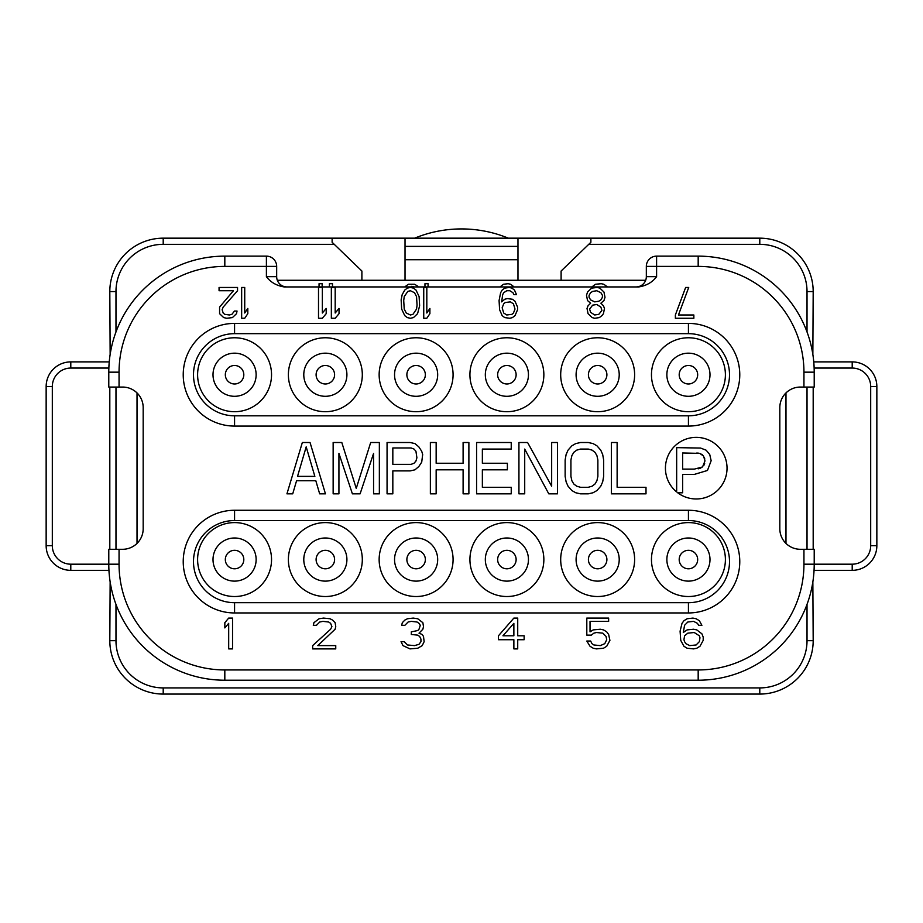 <?xml version="1.0" encoding="UTF-8"?>
<svg xmlns="http://www.w3.org/2000/svg" width="923" height="923" viewBox="0 0 923 923"><rect width="100%" height="100%" fill="white"/><g stroke="black" fill="none" stroke-linecap="round" stroke-linejoin="round"><path stroke-width="1.38" d="M405.024 280.269L405.024 238.169L163.209 238.169A53.396 53.396 0 0 0 109.814 291.564L110.149 354.432M109.814 387.06L109.814 549.289M110.149 581.917L109.814 640.677A53.396 53.396 0 0 0 163.209 694.073L759.791 694.073A53.396 53.396 0 0 0 813.186 640.677L812.851 581.917M812.851 354.432L813.186 291.564A53.396 53.396 0 0 0 759.791 238.169L405.024 238.169M414.681 238.169A123.221 123.221 0 0 1 508.319 238.169M561.103 280.269L561.103 271.027L590.882 242.276L590.882 238.169M277.327 280.269L645.673 280.269M813.521 576.806L813.867 573.195M814.121 568.88L814.19 566.56M785.981 392.921L785.981 543.428M234.569 602.684A41.074 41.074 0 0 1 193.495 561.611A41.074 41.074 0 0 1 234.569 520.537L688.431 520.537A41.074 41.074 0 0 1 729.505 561.611A41.074 41.074 0 0 1 688.431 602.684L234.569 602.684A41.074 41.074 0 0 1 193.495 561.611A41.074 41.074 0 0 1 234.569 520.537L234.569 510.269L688.431 510.269A51.342 51.342 0 0 1 739.773 561.611A51.342 51.342 0 0 1 688.431 612.953L234.569 612.953L234.569 602.684M638.808 286.938L284.192 286.938C276.519 285.68 270.589 282.265 266.401 276.669L266.401 256.132L224.82 256.132A116.033 116.033 0 0 0 108.787 372.165L108.787 387.06L122.644 387.06A20.537 20.537 0 0 1 143.18 407.597L143.18 528.752A20.537 20.537 0 0 1 122.644 549.289L119.055 549.289L119.055 564.184A105.764 105.764 0 0 0 224.82 669.948L698.18 669.948A105.764 105.764 0 0 0 803.945 564.184L803.945 549.289L800.356 549.289A20.537 20.537 0 0 1 779.82 528.752L779.82 407.597A20.537 20.537 0 0 1 800.356 387.06L803.945 387.06L803.945 372.165A105.764 105.764 0 0 0 698.18 266.401L656.599 266.401L656.599 276.669C652.446 282.242 646.515 285.668 638.808 286.938M682.639 469.115L682.639 452.974L699.772 453.389L703.534 456.054L704.987 460.889L702.553 466.957L694.327 469.115L682.639 469.115M232.538 648.892L232.538 618.087L228.685 618.087L224.843 622.679L224.843 627.917L228.685 623.337L228.685 648.892L232.538 648.892M312.655 645.615L312.655 648.892L335.753 648.892L335.753 645.615L317.789 645.615L335.118 629.232L335.753 626.613L335.118 622.679L332.545 620.06L329.984 618.745L323.558 618.087L319.07 618.745L313.935 622.679L313.289 625.298L316.497 625.298L319.716 622.021L322.923 621.364L328.692 622.021L330.619 623.337L331.899 626.613L330.619 629.232L312.655 645.615M422.215 645.615L424.142 641.681L423.507 636.443L422.215 634.482L419.007 633.166L422.861 629.232L423.507 626.613L422.861 622.679L417.727 618.745L413.239 618.087L407.458 618.745L404.885 620.06L402.324 622.679L401.678 625.298L404.885 625.298L408.104 622.021L411.312 621.364L417.081 622.021L419.007 623.337L420.288 625.298L419.007 629.232L417.727 630.547L411.312 631.851L411.312 634.482L417.727 635.128L419.653 636.443L420.934 639.062L420.934 641.681L419.007 644.312L414.519 645.615L407.458 644.958L404.251 641.681L401.044 641.681L402.97 645.615L410.02 648.892L417.727 648.234L422.215 645.615M513.869 618.087L498.466 635.785L498.466 639.72L513.869 639.72L513.869 648.892L517.722 648.892L517.722 639.72L524.137 639.72L524.137 635.785L517.722 635.785L517.722 618.087L513.869 618.087M591.308 635.128L593.87 633.166L596.443 632.509L602.857 633.166L606.065 636.443L606.711 639.72L604.784 643.654L600.296 645.615L593.87 644.958L591.943 643.654L590.662 641.035L586.809 641.035L590.028 646.273L593.235 648.234L596.443 648.892L603.504 648.234L606.711 646.273L609.918 640.377L608.638 634.482L606.711 631.851L603.504 629.89L600.296 629.232L593.235 629.89L590.028 631.851L590.028 621.364L608.638 621.364L608.638 618.087L586.809 618.087L586.809 635.128L591.308 635.128M701.907 633.824L696.773 629.89L693.565 629.232L687.15 629.89L683.297 632.509L684.578 625.298L687.797 622.021L693.565 621.364L697.419 623.337L698.699 625.298L701.907 625.298L699.346 620.717L696.138 618.745L692.931 618.087L687.15 618.745L683.943 620.717L682.016 623.337L680.089 631.194L680.736 640.377L683.943 646.273L687.15 648.234L693.565 648.892L696.773 648.234L699.98 646.273L703.199 640.377L703.199 637.101L701.907 633.824M675.371 314.985L675.371 318.262L693.854 318.262L693.854 314.985L678.451 314.985L688.72 287.457L685.639 287.457L675.371 314.985M600.885 303.182L603.965 300.563L604.992 297.287L603.965 292.037L599.858 288.114L597.285 287.457L591.643 288.114L587.536 292.037L586.509 295.314L587.536 300.563L590.616 303.182L588.043 305.801L587.016 308.432L588.043 313.67L592.151 317.604L594.724 318.262L599.339 317.604L601.911 315.631L603.446 313.67L604.473 308.432L603.446 305.801L600.885 303.182M516.534 294.668L514.48 290.076L511.919 288.114L509.346 287.457L504.731 288.114L502.158 290.076L500.624 292.695L499.078 300.563L499.597 309.736L502.158 315.631L504.731 317.604L509.865 318.262L512.427 317.604L514.999 315.631L517.561 309.736L517.561 307.117L514.999 301.221L512.427 299.248L507.292 298.591L504.731 299.248L501.651 301.867L502.677 294.668L503.704 292.695L506.785 290.733L509.865 290.733L512.946 292.695L513.973 294.668L516.534 294.668M423.738 287.457L423.738 318.262L426.818 318.262L429.899 313.67L429.899 308.432L426.818 313.012L426.818 287.457L423.738 287.457M419.63 305.801L419.111 296.629L416.031 290.076L413.469 288.114L410.389 287.457L407.308 288.114L404.736 290.076L402.174 294.668L401.147 299.906L401.655 309.078L404.736 315.631L407.308 317.604L410.389 318.262L413.469 317.604L417.577 313.67L419.63 305.801M331.345 287.457L331.345 318.262L335.187 318.262L339.041 313.67L339.041 308.432L335.187 313.012L335.187 287.457L331.345 287.457M318.504 287.457L318.504 318.262L322.358 318.262L326.211 313.67L326.211 308.432L322.358 313.012L322.358 287.457L318.504 287.457M241.653 287.457L241.653 318.262L244.733 318.262L247.814 313.67L247.814 308.432L244.733 313.012L244.733 287.457L241.653 287.457M237.546 290.733L237.546 287.457L219.063 287.457L219.063 290.733L233.438 290.733L219.582 307.117L219.582 313.67L223.689 317.604L226.77 318.262L232.411 317.604L236.519 313.67L237.038 311.051L234.465 311.051L231.904 314.328L229.331 314.985L224.716 314.328L223.17 313.012L222.143 309.736L223.17 307.117L237.546 290.733M310.047 442.509L302.34 442.509L286.938 493.84L292.718 493.84L296.571 480.733L315.816 480.733L319.67 493.84L325.45 493.84L310.047 442.509M373.573 453.424L373.573 493.84L379.353 493.84L379.353 442.509L370.688 442.509L356.255 488.382L341.81 442.509L333.145 442.509L333.145 493.84L338.926 493.84L338.926 453.424L352.401 493.84L360.097 493.84L373.573 453.424M422.676 454.52L421.707 451.243L418.823 446.87L414.969 443.594L410.158 442.509L387.06 442.509L387.06 493.84L392.829 493.84L392.829 470.903L410.158 470.903L414.969 469.819L418.823 466.53L421.707 462.169L422.676 454.52M436.152 493.84L436.152 469.819L463.104 469.819L463.104 493.84L468.884 493.84L468.884 442.509L463.104 442.509L463.104 463.254L436.152 463.254L436.152 442.509L430.372 442.509L430.372 493.84L436.152 493.84M511.238 487.286L482.36 487.286L482.36 469.819L507.385 469.819L507.385 463.254L482.36 463.254L482.36 449.063L511.238 449.063L511.238 442.509L476.58 442.509L476.58 493.84L511.238 493.84L511.238 487.286M524.714 493.84L524.714 449.063L548.781 493.84L557.446 493.84L557.446 442.509L551.666 442.509L551.666 486.202L527.598 442.509L518.934 442.509L518.934 493.84L524.714 493.84M580.544 442.509L575.733 443.594L571.879 445.786L568.037 450.147L566.111 454.52L565.141 459.977L565.141 476.372L566.111 481.829L568.037 486.202L571.879 490.563L575.733 492.755L580.544 493.84L588.251 493.84L593.062 492.755L596.916 490.563L600.758 486.202L602.684 481.829L603.654 476.372L603.654 459.977L602.684 454.52L600.758 450.147L596.916 445.786L593.062 443.594L588.251 442.509L580.544 442.509M611.349 442.509L611.349 493.84L646.008 493.84L646.008 487.286L617.129 487.286L617.129 442.509L611.349 442.509M676.663 491.959A30.805 30.805 0 0 1 684.981 439.498A30.805 30.805 0 0 1 726.759 472.311A30.805 30.805 0 0 1 677.747 492.813L682.639 492.813L682.639 474.445L694.234 474.445L707.468 470.465L711.148 460.704L709.752 454.543L706.153 450.205L700.58 448.059L676.663 447.643L676.663 491.959M502.954 635.785L513.869 623.337L513.869 635.785L502.954 635.785M699.346 635.785L699.98 637.758L699.346 641.681L696.138 644.958L689.712 645.615L685.87 643.654L684.578 641.681L683.943 639.72L684.578 635.785L687.797 633.166L694.211 632.509L699.346 635.785M596.777 290.733L600.885 292.695L602.419 295.314L602.419 297.287L600.885 299.906L598.831 301.221L594.724 301.867L590.616 299.906L589.07 297.287L589.07 295.314L590.616 292.695L592.67 291.391L596.777 290.733M594.724 314.985L590.616 312.355L589.589 309.078L592.67 305.155L596.777 304.498L600.885 307.117L601.911 310.393L598.831 314.328L594.724 314.985M502.158 307.774L503.704 303.84L505.239 302.525L510.373 301.867L513.453 303.84L514.999 309.078L513.453 313.012L511.919 314.328L506.785 314.985L503.704 313.012L502.158 307.774M417.058 305.155L416.55 309.078L412.95 314.328L410.389 314.985L406.282 313.012L404.228 309.078L403.709 300.563L404.228 296.629L407.816 291.391L410.389 290.733L414.496 292.695L416.55 296.629L417.058 305.155M306.194 446.87L314.858 476.372L297.529 476.372L306.194 446.87M411.116 464.35L392.829 464.35L392.829 447.967L411.116 447.967L414.012 449.063L415.938 451.243L416.896 457.796L415.938 461.073L414.012 463.254L411.116 464.35M580.544 449.063L588.251 449.063L592.105 450.147L594.989 452.339L596.916 455.616L597.873 459.977L597.873 476.372L596.916 480.733L594.989 484.01L592.105 486.202L588.251 487.286L580.544 487.286L576.702 486.202L573.806 484.01L571.879 480.733L570.922 476.372L570.922 459.977L571.879 455.616L573.806 452.339L576.702 450.147L580.544 449.063M696.773 453.031L698.584 453.17M699.772 453.389L702.449 454.82M704.318 457.45L704.803 459.031M704.664 463.473L703.834 465.434M700.811 468.053L698.169 468.826M234.569 333.664L688.431 333.664A41.074 41.074 0 0 1 729.505 374.738A41.074 41.074 0 0 1 688.431 415.811L234.569 415.811A41.074 41.074 0 0 1 193.495 374.738A41.074 41.074 0 0 1 234.569 333.664L234.569 323.396L688.431 323.396A51.342 51.342 0 0 1 739.773 374.738A51.342 51.342 0 0 1 688.431 426.08L234.569 426.08A51.342 51.342 0 0 1 183.227 374.738A51.342 51.342 0 0 1 234.569 323.396M408.785 286.926L404.712 286.938L408.393 284.249L414.6 284.249L417.184 285.83L418.281 286.938L408.785 286.926L414.208 286.926L411.496 286.361M137.019 543.428L137.019 392.921M108.81 566.56L108.879 568.88M109.133 573.195L109.479 576.806M119.055 549.289L108.787 549.289L108.787 564.184A116.033 116.033 0 0 0 224.82 680.216L698.18 680.216A116.033 116.033 0 0 0 814.213 564.184L814.213 549.289L803.945 549.289M803.945 372.165L814.213 372.165L814.213 387.06L803.945 387.06M814.213 372.165A116.033 116.033 0 0 0 698.18 256.132L656.599 256.132L656.599 266.401L646.331 266.401A10.268 10.268 0 0 1 656.599 256.132M646.331 266.401L646.331 276.669A10.268 10.268 0 0 1 636.062 286.938M814.19 369.788L814.121 367.469M813.867 363.154L813.521 359.543M109.479 359.543L109.133 363.154M108.879 367.469L108.81 369.788M266.401 256.132A10.268 10.268 0 0 1 276.669 266.401L224.82 266.401A105.764 105.764 0 0 0 119.055 372.165L119.055 387.06M266.401 276.669L276.669 276.669A10.268 10.268 0 0 0 286.938 286.938A10.268 10.268 0 0 1 276.669 276.669L276.669 266.401M607.496 286.938L603.815 284.249L601.231 283.719L595.531 284.249L591.862 286.938M596.362 286.938L602.984 286.938M503.82 286.938L510.338 286.938M514.099 286.938L510.696 284.249L508.111 283.719L503.45 284.249L500.047 286.938M428.064 286.938L428.064 283.719L424.961 283.719L424.961 286.938M332.511 286.938L332.511 283.719L329.396 283.719L329.396 286.938M322.15 286.938L322.15 283.719L319.046 283.719L319.046 286.938M688.431 596.523A36.966 36.966 0 0 0 725.397 559.557A36.966 36.966 0 0 0 688.431 522.591A36.966 36.966 0 0 0 651.465 559.557A36.966 36.966 0 0 0 688.431 596.523M597.654 596.523A36.966 36.966 0 0 0 634.62 559.557A36.966 36.966 0 0 0 597.654 522.591A36.966 36.966 0 0 0 560.688 559.557A36.966 36.966 0 0 0 597.654 596.523M506.889 596.523A36.966 36.966 0 0 0 543.855 559.557A36.966 36.966 0 0 0 506.889 522.591A36.966 36.966 0 0 0 469.922 559.557A36.966 36.966 0 0 0 506.889 596.523M416.111 596.523A36.966 36.966 0 0 0 453.078 559.557A36.966 36.966 0 0 0 416.111 522.591A36.966 36.966 0 0 0 379.145 559.557A36.966 36.966 0 0 0 416.111 596.523M325.346 596.523A36.966 36.966 0 0 0 362.312 559.557A36.966 36.966 0 0 0 325.346 522.591A36.966 36.966 0 0 0 288.38 559.557A36.966 36.966 0 0 0 325.346 596.523M234.569 596.523A36.966 36.966 0 0 0 271.535 559.557A36.966 36.966 0 0 0 234.569 522.591A36.966 36.966 0 0 0 197.603 559.557A36.966 36.966 0 0 0 234.569 596.523M688.431 411.704A36.966 36.966 0 0 0 725.397 374.738A36.966 36.966 0 0 0 688.431 337.772A36.966 36.966 0 0 0 651.465 374.738A36.966 36.966 0 0 0 688.431 411.704M597.654 411.704A36.966 36.966 0 0 0 634.62 374.738A36.966 36.966 0 0 0 597.654 337.772A36.966 36.966 0 0 0 560.688 374.738A36.966 36.966 0 0 0 597.654 411.704M506.889 411.704A36.966 36.966 0 0 0 543.855 374.738A36.966 36.966 0 0 0 506.889 337.772A36.966 36.966 0 0 0 469.922 374.738A36.966 36.966 0 0 0 506.889 411.704M416.111 411.704A36.966 36.966 0 0 0 453.078 374.738A36.966 36.966 0 0 0 416.111 337.772A36.966 36.966 0 0 0 379.145 374.738A36.966 36.966 0 0 0 416.111 411.704M325.346 411.704A36.966 36.966 0 0 0 362.312 374.738A36.966 36.966 0 0 0 325.346 337.772A36.966 36.966 0 0 0 288.38 374.738A36.966 36.966 0 0 0 325.346 411.704M234.569 411.704A36.966 36.966 0 0 0 271.535 374.738A36.966 36.966 0 0 0 234.569 337.772A36.966 36.966 0 0 0 197.603 374.738A36.966 36.966 0 0 0 234.569 411.704M688.431 568.799A9.242 9.242 0 0 1 679.19 559.557A9.242 9.242 0 0 1 688.431 550.316A9.242 9.242 0 0 1 697.673 559.557A9.242 9.242 0 0 1 688.431 568.799M234.569 383.98A9.242 9.242 0 0 0 243.81 374.738A9.242 9.242 0 0 0 234.569 365.496A9.242 9.242 0 0 0 225.327 374.738A9.242 9.242 0 0 0 234.569 383.98M325.346 383.98A9.242 9.242 0 0 0 334.588 374.738A9.242 9.242 0 0 0 325.346 365.496A9.242 9.242 0 0 0 316.104 374.738A9.242 9.242 0 0 0 325.346 383.98M416.111 383.98A9.242 9.242 0 0 0 425.353 374.738A9.242 9.242 0 0 0 416.111 365.496A9.242 9.242 0 0 0 406.87 374.738A9.242 9.242 0 0 0 416.111 383.98M506.889 383.98A9.242 9.242 0 0 0 516.13 374.738A9.242 9.242 0 0 0 506.889 365.496A9.242 9.242 0 0 0 497.647 374.738A9.242 9.242 0 0 0 506.889 383.98M597.654 383.98A9.242 9.242 0 0 0 606.896 374.738A9.242 9.242 0 0 0 597.654 365.496A9.242 9.242 0 0 0 588.413 374.738A9.242 9.242 0 0 0 597.654 383.98M688.431 383.98A9.242 9.242 0 0 0 697.673 374.738A9.242 9.242 0 0 0 688.431 365.496A9.242 9.242 0 0 0 679.19 374.738A9.242 9.242 0 0 0 688.431 383.98M234.569 568.799A9.242 9.242 0 0 0 243.81 559.557A9.242 9.242 0 0 0 234.569 550.316A9.242 9.242 0 0 0 225.327 559.557A9.242 9.242 0 0 0 234.569 568.799M325.346 568.799A9.242 9.242 0 0 0 334.588 559.557A9.242 9.242 0 0 0 325.346 550.316A9.242 9.242 0 0 0 316.104 559.557A9.242 9.242 0 0 0 325.346 568.799M416.111 568.799A9.242 9.242 0 0 0 425.353 559.557A9.242 9.242 0 0 0 416.111 550.316A9.242 9.242 0 0 0 406.87 559.557A9.242 9.242 0 0 0 416.111 568.799M506.889 568.799A9.242 9.242 0 0 0 516.13 559.557A9.242 9.242 0 0 0 506.889 550.316A9.242 9.242 0 0 0 497.647 559.557A9.242 9.242 0 0 0 506.889 568.799M597.654 568.799A9.242 9.242 0 0 0 606.896 559.557A9.242 9.242 0 0 0 597.654 550.316A9.242 9.242 0 0 0 588.413 559.557A9.242 9.242 0 0 0 597.654 568.799M332.118 238.169L332.118 242.276L361.897 271.027L361.897 280.269M813.763 361.897L852.206 361.897A24.644 24.644 0 0 1 876.85 386.541L876.85 545.701A24.644 24.644 0 0 1 852.206 570.345L814.051 570.345M108.949 570.345L70.794 570.345A24.644 24.644 0 0 1 46.15 545.701L46.15 386.541A24.644 24.644 0 0 1 70.794 361.897L109.237 361.897M813.186 549.289L813.186 387.06M517.976 280.269L517.976 238.169M405.024 259.732L517.976 259.732M334.241 244.33L163.209 244.33A47.235 47.235 0 0 0 115.975 291.564L109.814 291.564M115.975 604.38L115.975 640.677L109.814 640.677M115.975 291.564L115.975 331.957M115.975 387.06L115.975 549.289M807.025 331.957L807.025 291.564A47.235 47.235 0 0 0 759.791 244.33L588.759 244.33M115.975 640.677A47.235 47.235 0 0 0 163.209 687.912L759.791 687.912A47.235 47.235 0 0 0 807.025 640.677L807.025 604.38M807.025 549.289L807.025 387.06M759.791 244.33L759.791 238.169M234.569 612.953A51.342 51.342 0 0 1 183.227 561.611A51.342 51.342 0 0 1 234.569 510.269M688.431 612.953L688.431 602.684A41.074 41.074 0 0 0 729.505 561.611A41.074 41.074 0 0 0 688.431 520.537L688.431 510.269M688.431 323.396L688.431 333.664M688.431 426.08L688.431 415.811M234.569 426.08L234.569 415.811M119.055 564.184L108.787 564.184A116.033 116.033 0 0 0 224.82 680.216L224.82 669.948M698.18 669.948L698.18 680.216M803.945 564.184L852.206 564.184A18.483 18.483 0 0 0 870.689 545.701L870.689 386.541L876.85 386.541A24.644 24.644 0 0 0 852.206 361.897L852.206 368.058A18.483 18.483 0 0 1 870.689 386.541M698.18 266.401L698.18 256.132M656.599 276.669L646.331 276.669M224.82 266.401L224.82 256.132M119.055 372.165L108.787 372.165M688.431 581.121A21.564 21.564 0 0 0 709.995 559.557A21.564 21.564 0 0 0 688.431 537.994A21.564 21.564 0 0 0 666.868 559.557A21.564 21.564 0 0 0 688.431 581.121M234.569 396.302A21.564 21.564 0 0 0 256.132 374.738A21.564 21.564 0 0 0 234.569 353.174A21.564 21.564 0 0 0 213.005 374.738A21.564 21.564 0 0 0 234.569 396.302M325.346 396.302A21.564 21.564 0 0 0 346.91 374.738A21.564 21.564 0 0 0 325.346 353.174A21.564 21.564 0 0 0 303.782 374.738A21.564 21.564 0 0 0 325.346 396.302M416.111 396.302A21.564 21.564 0 0 0 437.675 374.738A21.564 21.564 0 0 0 416.111 353.174A21.564 21.564 0 0 0 394.548 374.738A21.564 21.564 0 0 0 416.111 396.302M506.889 396.302A21.564 21.564 0 0 0 528.452 374.738A21.564 21.564 0 0 0 506.889 353.174A21.564 21.564 0 0 0 485.325 374.738A21.564 21.564 0 0 0 506.889 396.302M597.654 396.302A21.564 21.564 0 0 0 619.218 374.738A21.564 21.564 0 0 0 597.654 353.174A21.564 21.564 0 0 0 576.09 374.738A21.564 21.564 0 0 0 597.654 396.302M688.431 396.302A21.564 21.564 0 0 0 709.995 374.738A21.564 21.564 0 0 0 688.431 353.174A21.564 21.564 0 0 0 666.868 374.738A21.564 21.564 0 0 0 688.431 396.302M234.569 581.121A21.564 21.564 0 0 0 256.132 559.557A21.564 21.564 0 0 0 234.569 537.994A21.564 21.564 0 0 0 213.005 559.557A21.564 21.564 0 0 0 234.569 581.121M325.346 581.121A21.564 21.564 0 0 0 346.91 559.557A21.564 21.564 0 0 0 325.346 537.994A21.564 21.564 0 0 0 303.782 559.557A21.564 21.564 0 0 0 325.346 581.121M416.111 581.121A21.564 21.564 0 0 0 437.675 559.557A21.564 21.564 0 0 0 416.111 537.994A21.564 21.564 0 0 0 394.548 559.557A21.564 21.564 0 0 0 416.111 581.121M506.889 581.121A21.564 21.564 0 0 0 528.452 559.557A21.564 21.564 0 0 0 506.889 537.994A21.564 21.564 0 0 0 485.325 559.557A21.564 21.564 0 0 0 506.889 581.121M597.654 581.121A21.564 21.564 0 0 0 619.218 559.557A21.564 21.564 0 0 0 597.654 537.994A21.564 21.564 0 0 0 576.09 559.557A21.564 21.564 0 0 0 597.654 581.121M163.209 244.33L163.209 238.169M876.85 545.701L870.689 545.701M852.206 570.345L852.206 564.184M807.025 640.677L813.186 640.677M807.025 291.564L813.186 291.564M759.791 687.912L759.791 694.073M163.209 687.912L163.209 694.073M814.144 368.058L852.206 368.058M108.787 564.184L70.794 564.184A18.483 18.483 0 0 1 52.311 545.701L52.311 386.541A18.483 18.483 0 0 1 70.794 368.058L108.856 368.058M70.794 570.345L70.794 564.184M46.15 545.701L52.311 545.701M46.15 386.541L52.311 386.541M70.794 361.897L70.794 368.058M405.024 246.383L517.976 246.383"/></g></svg>
